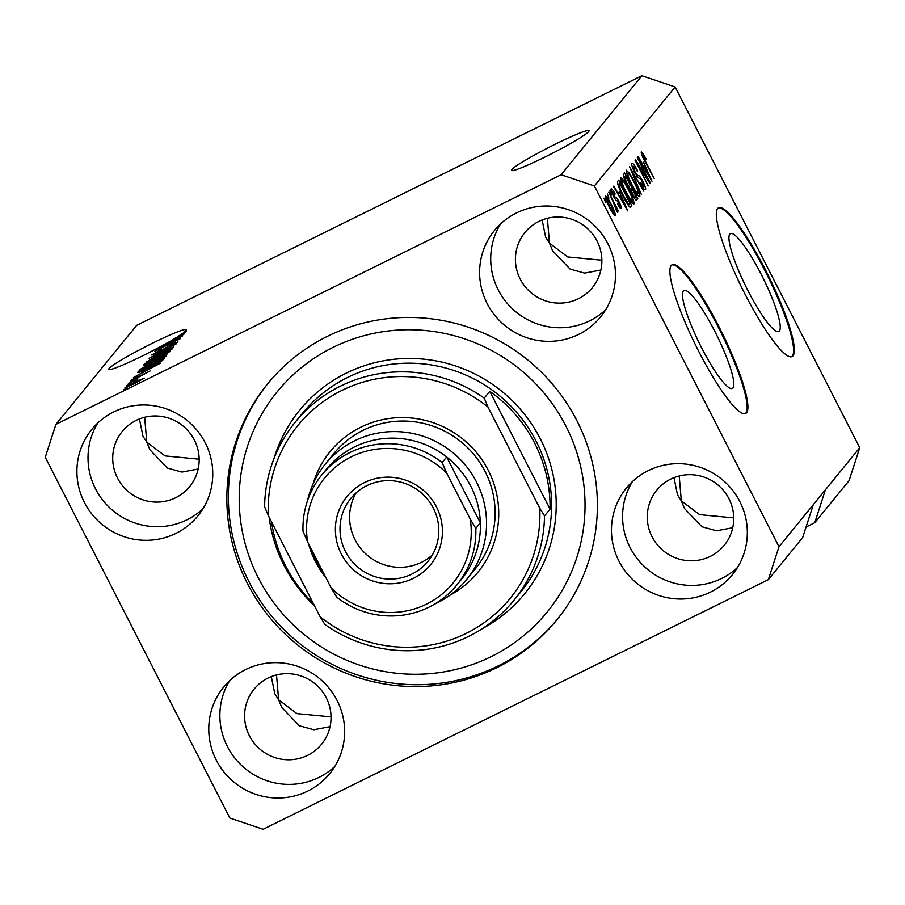 <?xml version="1.0" encoding="UTF-8"?>
<svg xmlns="http://www.w3.org/2000/svg" width="905" height="905" viewBox="0 0 905 905"><rect width="100%" height="100%" fill="white"/><g stroke="black" fill="none" stroke-linecap="round" stroke-linejoin="round"><path stroke-width="1.36" d="M779.386 330.992A54.583 9.593 63.7 0 0 762.225 276.342A54.583 9.593 63.7 0 0 730.426 233.603A54.583 9.593 63.7 0 0 729.815 234.101A54.583 9.593 63.7 0 0 746.976 288.752A54.583 9.593 63.7 0 0 778.786 331.49A54.583 9.593 63.7 0 0 779.386 330.992M732.96 387.928A54.583 9.593 63.7 0 0 715.798 333.278A54.583 9.593 63.7 0 0 683.988 290.539A54.583 9.593 63.7 0 0 683.377 291.037A54.583 9.593 63.7 0 0 700.538 345.676A54.583 9.593 63.7 0 0 732.349 388.415A54.583 9.593 63.7 0 0 732.96 387.928M746.568 412.737A82.955 14.582 63.7 0 0 720.493 329.692A82.955 14.582 63.7 0 0 672.155 264.746A82.955 14.582 63.7 0 0 671.227 265.493A82.955 14.582 63.7 0 0 697.303 348.538A82.955 14.582 63.7 0 0 745.652 413.495A82.955 14.582 63.7 0 0 746.568 412.737M745.268 413.642A82.955 14.582 63.7 0 0 745.844 413.099A82.955 14.582 63.7 0 0 720.278 331.094A82.955 14.582 63.7 0 0 671.804 264.95M793.006 355.812A82.955 14.582 63.7 0 0 766.931 272.756A82.955 14.582 63.7 0 0 718.581 207.811A82.955 14.582 63.7 0 0 717.654 208.557A82.955 14.582 63.7 0 0 743.74 291.614A82.955 14.582 63.7 0 0 792.079 356.559A82.955 14.582 63.7 0 0 793.006 355.812M791.705 356.717A82.955 14.582 63.7 0 0 792.271 356.163A82.955 14.582 63.7 0 0 766.716 274.158A82.955 14.582 63.7 0 0 718.231 208.014M276.523 674.949L278.638 699.814L296.931 713.615L331.026 716.873M679.214 475.973L681.341 500.85L699.622 514.64L733.729 517.898M547.355 218.297L549.482 243.174L567.763 256.963L601.87 260.221M588.68 131.564A43.553 3.428 -27.1 0 0 589.019 130.716A43.553 3.428 -27.1 0 0 552.118 145.762A43.553 3.428 -27.1 0 0 511.8 169.54A43.553 3.428 -27.1 0 0 511.472 170.389A43.553 3.428 -27.1 0 0 548.373 155.343A43.553 3.428 -27.1 0 0 588.68 131.564M144.653 417.262L146.78 442.138L165.061 455.928L199.168 459.197M185.989 330.529A43.553 3.428 -27.1 0 0 186.317 329.68A43.553 3.428 -27.1 0 0 149.427 344.726A43.553 3.428 -27.1 0 0 109.109 368.516A43.553 3.428 -27.1 0 0 108.77 369.364A43.553 3.428 -27.1 0 0 165.92 343.572L184.315 333.922L177.335 336.864A43.553 3.428 -27.1 0 0 182.414 333.504L186.159 331.649L183.557 332.667A43.553 3.428 -27.1 0 0 185.989 330.529M216.295 760.177A68.441 67.162 -140.8 0 0 329.737 773.594A68.441 67.162 -140.8 0 0 337.113 700.481A68.441 67.162 -140.8 0 0 223.659 687.076A68.441 67.162 -140.8 0 0 216.295 760.177M229.666 680.639A68.441 67.162 -140.8 0 0 227.404 746.557A68.441 67.162 -140.8 0 0 334.839 766.411M618.997 561.213A68.441 67.162 -140.8 0 0 732.439 574.618A68.441 67.162 -140.8 0 0 739.804 501.517A68.441 67.162 -140.8 0 0 626.362 488.1A68.441 67.162 -140.8 0 0 618.997 561.213M632.369 481.664A68.441 67.162 -140.8 0 0 630.106 547.593A68.441 67.162 -140.8 0 0 737.541 567.446M487.139 303.526A68.441 67.162 -140.8 0 0 600.581 316.942A68.441 67.162 -140.8 0 0 607.945 243.841A68.441 67.162 -140.8 0 0 494.503 230.424A68.441 67.162 -140.8 0 0 487.139 303.526M500.51 223.988A68.441 67.162 -140.8 0 0 498.236 289.917A68.441 67.162 -140.8 0 0 605.671 309.759M84.437 502.501A68.441 67.162 -140.8 0 0 197.878 515.907A68.441 67.162 -140.8 0 0 205.243 442.805A68.441 67.162 -140.8 0 0 91.801 429.4A68.441 67.162 -140.8 0 0 84.437 502.501M97.808 422.963A68.441 67.162 -140.8 0 0 95.534 488.881A68.441 67.162 -140.8 0 0 202.98 508.734M247.382 583.408A186.656 183.161 -140.8 0 0 556.767 619.982A186.656 183.161 -140.8 0 0 576.858 420.61A186.656 183.161 -140.8 0 0 267.473 384.037A186.656 183.161 -140.8 0 0 247.382 583.408M117.503 478.032A43.553 42.739 -140.8 0 0 189.699 486.562A43.553 42.739 -140.8 0 0 194.383 440.045A43.553 42.739 -140.8 0 0 122.198 431.515A43.553 42.739 -140.8 0 0 117.503 478.032M198.184 469.005L181.928 472.082L167.391 468.043L149.936 449.796L146.78 442.138L142.956 436.176L139.427 418.936M520.205 279.057A43.553 42.739 -140.8 0 0 592.402 287.598A43.553 42.739 -140.8 0 0 597.085 241.081A43.553 42.739 -140.8 0 0 524.9 232.54A43.553 42.739 -140.8 0 0 520.205 279.057M600.875 270.041L584.619 273.118L570.093 269.079L552.638 250.832L549.482 243.174L545.658 237.201L542.129 219.972M652.064 536.744A43.553 42.739 -140.8 0 0 724.26 545.274A43.553 42.739 -140.8 0 0 728.944 498.757A43.553 42.739 -140.8 0 0 656.759 490.216A43.553 42.739 -140.8 0 0 652.064 536.744M732.745 527.717L716.489 530.794L701.952 526.755L684.497 508.508L681.341 500.85L677.517 494.877L673.987 477.648M249.361 735.708A43.553 42.739 -140.8 0 0 321.558 744.249A43.553 42.739 -140.8 0 0 326.241 697.721A43.553 42.739 -140.8 0 0 254.056 689.191A43.553 42.739 -140.8 0 0 249.361 735.708M330.042 726.681L313.786 729.758L299.25 725.731L281.794 707.484L278.638 699.814L274.826 693.852L271.285 676.623M806.072 527.027L814.76 522.728L825.428 489.786L778.99 546.722L594.393 185.966L561.123 174.733L55.918 424.355L45.25 457.297L229.859 818.041L263.129 829.274L768.334 579.664L778.99 546.722M825.428 489.786L859.75 447.704L849.082 480.646L814.76 522.728M813.312 504.639L802.656 537.581L768.334 579.664M177.176 338.843L156.769 348.923L182.765 335.812L160.457 348.21L180.514 338.572L154.891 351.231L177.29 339.058M154.597 353.538L158.273 352.249L171.995 344.126L177.991 341.909L169.246 347.022L174.982 343.414L168.85 346.027L157.979 352.656L151.633 354.986L161.475 349.262L154.597 353.538L154.755 354.183M175.208 343.855L175.061 343.233L175.344 343.776M173.624 347.022L149.11 358.323L176.17 343.9L152.311 356.593L173.624 347.022M146.146 362.158L160.208 353.844C167.878 350.031 171.905 348.38 172.289 348.9L157.719 357.124L145.909 362.113M140.264 369.364L154.336 361.05C162.006 357.226 166.034 355.575 166.418 356.106L151.848 364.319L140.037 369.319M142.956 371.48L160.49 363.131L133.374 377.623L141.723 372.984L142.956 371.48L143.397 372.351M127.119 387.962L123.465 389.772L127.119 387.962M859.75 447.704L675.141 86.959L641.871 75.726L561.123 174.733M641.871 75.726L136.666 325.336L55.918 424.355M133.85 384.003L124.992 387.657L135.626 381.672L144.291 378.12L133.85 384.003M130.512 383.799L126.858 385.609L130.512 383.799M137.99 379.037L128.329 383.81L137.99 379.037M133.046 380.7L129.381 382.51L133.046 380.7M133.476 379.206L150.151 370.926L135.976 378.584L130.829 380.485L137.696 376.457L133.612 379.704M149.167 367.724C141.519 371.559 137.651 373.143 137.56 372.487L138.601 371.208L164.235 358.538L162.199 360.688L149.167 367.724M149.845 362.928L143.386 365.337L144.472 364.002L170.106 351.344L161.599 357.056L149.845 362.928M647.38 178.342L637.256 157.38L650.435 183.149L650.05 183.625L638.048 164.914L648.195 185.898L635.005 160.128L635.4 159.653L647.38 178.342L646.837 178.613M631.905 163.386C632.821 162.809 634.699 165.23 637.539 170.638L637.346 171.418C635.367 167.697 634.054 166.034 633.421 166.441L634.959 171.724C636.611 174.586 637.731 175.853 638.342 175.513C639.258 175.491 640.785 177.459 642.912 181.43C645.186 186.023 646.046 188.794 645.503 189.745C644.711 190.333 643.036 188.206 640.48 183.376L640.672 182.595C642.358 185.774 643.444 187.154 643.953 186.747L641.068 179.337L638.33 177.742L634.631 172.255C632.21 167.312 631.305 164.359 631.905 163.386L632.063 163.251M633.534 166.35L632.335 166.972L633.534 166.35M642.765 187.369L643.953 186.747M641.294 194.36L629.597 166.758L643.84 191.238L630.966 169.982L641.294 194.36M626.271 170.287L629.382 173.059L634.269 181.453C638.229 189.066 640.073 194.156 639.801 196.736C638.161 196.566 635.434 192.72 631.633 185.197L627.256 175.502L626.43 170.174M620.4 177.493L623.511 180.253L628.398 188.659C632.357 196.272 634.201 201.363 633.93 203.93C632.29 203.772 629.563 199.926 625.751 192.403L621.384 182.708L620.558 177.38M608.895 198.127L607.379 193.998L608.895 198.127M605.309 196C606.508 196.136 608.499 198.976 611.26 204.496C614.11 209.937 615.434 213.58 615.242 215.413C614.065 215.3 612.108 212.539 609.382 207.109C606.486 201.577 605.117 197.878 605.309 196L605.411 195.921M641.272 151.904L642.754 153.047L646.147 158.997L645.955 159.778L642.799 154.936L643.432 157.323L654.202 178.534L644.88 161.486C642.324 156.712 641.113 153.511 641.272 151.904L641.374 151.814M642.844 154.902L641.973 155.343L642.844 154.902M675.141 86.959L594.393 185.966M619.348 191.86L627.799 210.899L613.488 186.52L613.861 186.045L618.115 193.365L619.348 191.86M611.113 188.885C611.723 188.455 613.047 190.107 615.061 193.84L614.868 194.62L612.459 191.6L613.466 195.084L615.298 197.29C616.034 197.12 617.323 198.67 619.133 201.939C620.887 205.514 621.52 207.63 621.056 208.274C620.536 208.817 619.337 207.369 617.482 203.953L617.674 203.173L619.676 205.616L618.963 202.765L617.086 200.786C616.362 200.933 615.106 199.338 613.33 196C611.384 192.064 610.637 189.688 611.113 188.885L611.237 188.794M612.538 191.543L611.565 192.03L612.538 191.543M618.715 206.114L619.676 205.616M611.373 195.095L609.857 190.966L611.373 195.095M613.409 202.426L608.805 192.256L618.398 211.001L616.497 208.455L617.764 212.313L616.905 211.736L613.409 202.426M617.685 212.347L616.905 211.736M605.502 202.29L603.986 198.161L605.502 202.29M622.991 196.057C619.031 188.5 617.255 183.613 617.674 181.385L618.715 180.106L631.905 205.876L630.106 207.302C628.115 205.367 625.74 201.611 622.991 196.057M636.306 200.197L636.679 200.016C636.068 200.718 634.643 198.953 632.391 194.722L630.027 188.84L626.305 183.115C623.771 178.07 622.844 175.118 623.5 174.235L624.586 172.9L637.776 198.67L636.52 200.152M643.534 162.21L651.985 181.249L637.663 156.87L638.048 156.407L642.301 163.726L643.534 162.21M641.396 153.714L642.754 153.047M624.269 202.924L620.773 195.016L619.778 196.227L626.611 208.003L624.269 202.924M618.986 195.899L620.773 195.016M613.839 196.973L614.416 196.679M613.884 212.72L610.898 204.96C609.008 201.114 607.594 199.032 606.667 198.693L609.665 206.476C611.554 210.299 612.957 212.392 613.884 212.72L613.76 212.777M605.784 199.123L606.735 198.648L605.784 199.111M629.665 206.974L631.905 205.876M629.993 203.308L619.891 183.568L619.258 184.337L620.298 189.179L623.387 195.638L628.613 204.168L629.993 203.308M617.889 184.552L619.891 183.568M627.81 204.564L629.371 204.066M618.025 184.948L619.258 184.337M622.685 180.661L623.511 180.253M632.391 200.921C632.561 198.896 631.102 194.937 628.002 189.066C625.185 183.489 623.172 180.638 621.95 180.502C621.769 182.471 623.172 186.317 626.158 192.03L629.292 197.663L632.391 200.921L631.102 201.577M620.819 181.057L622.052 180.423L620.807 181.034M635.593 199.745L637.776 198.67M635.864 196.114L631.928 188.41L631.045 189.892L632.55 193.851C634.134 196.792 635.039 197.788 635.265 196.849L635.864 196.114M630.14 189.292L631.928 188.41M633.998 197.573L635.265 196.849M630.423 190.208L631.045 189.892M630.389 185.401L625.762 176.362L624.846 178.014L626.656 182.64C628.353 185.819 629.371 187.007 629.71 186.226L630.389 185.401M623.76 177.357L625.762 176.362M628.455 186.916L629.71 186.226M624.133 178.364L624.846 178.014M623.93 177.81L625.038 177.256M628.556 173.466L629.382 173.059M638.263 193.727C638.432 191.69 636.973 187.742 633.873 181.86C631.068 176.283 629.043 173.432 627.821 173.296C627.64 175.276 629.043 179.111 632.041 184.824L635.174 190.469L638.263 193.727L636.973 194.383M626.69 173.862L627.923 173.217L626.679 173.839M648.455 173.274L644.948 165.366L643.953 166.588L650.786 178.353L648.455 173.274M643.172 166.249L644.948 165.366M134.144 383.856L141.633 379.421L135.264 382.125L127.82 386.854M127.639 386.356L134.031 383.641M152.956 366.864L145.829 370.145L144.834 371.355L152.956 366.864M139.189 372.351L138.601 371.208M161.282 361.287L160.864 360.473L141.237 370.179L140.716 371.706M160.513 361.751L160.864 360.473M159.393 362.396L160.253 361.231M149.687 367.475L159.235 362.102M143.578 370.428L149.574 367.26M140.603 370.948L143.454 370.179M163.658 358.041L163.488 357.418L163.771 357.973M158.352 361.005L163.42 357.588L153.929 361.514L143.126 367.611L143.329 368.29M152.402 364.048L158.239 360.79M143.126 367.611L152.289 363.833M145.06 365.145L144.472 364.002M166.746 353.267L159.088 357.056L158.318 358.165L166.746 353.267L167.142 354.07M156.09 358.538L147.108 362.973L146.339 364.138L156.09 358.538L156.486 359.308M146.531 364.511L146.372 363.867M169.529 350.846L169.359 350.212L169.642 350.767M164.224 353.798L169.292 350.382L159.8 354.319L148.997 360.405L149.201 361.095M158.273 356.853L164.11 353.584M148.997 360.405L158.171 356.638M177.131 337.214L175.661 337.893A43.553 3.428 -27.1 0 1 171.022 340.665L177.131 337.214M341.309 553.984A53.927 52.92 39.2 0 1 364.421 482.614A53.927 52.92 39.2 0 1 436.493 506.958A53.927 52.92 39.2 0 1 413.393 578.329A53.927 52.92 39.2 0 1 341.309 553.984M433.337 508.146A49.775 48.847 -140.8 0 0 350.835 498.395A49.775 48.847 -140.8 0 0 345.472 551.564A49.775 48.847 -140.8 0 0 427.986 561.315A49.775 48.847 -140.8 0 0 433.337 508.146M356.095 492.897A49.775 48.847 -140.8 0 0 355.065 539.799A49.775 48.847 -140.8 0 0 432.307 555.059M308.515 543.667A91.258 89.55 -140.8 0 0 315.426 561.609A91.258 89.55 -140.8 0 0 325.958 577.752M434.468 604.189A91.258 89.55 -140.8 0 0 466.686 579.483A91.258 89.55 -140.8 0 0 476.505 482.014A91.258 89.55 -140.8 0 0 325.257 464.129A91.258 89.55 -140.8 0 0 307.542 500.657M312.27 551.009A87.106 85.477 -140.8 0 0 317.067 562.265A87.106 85.477 -140.8 0 0 323.402 572.774M456.912 584.913A87.106 85.477 39.2 0 1 336.705 597.153L331.106 587.831A82.955 81.405 -140.8 0 0 426.583 604.099A82.955 81.405 -140.8 0 0 470.227 519.097L475.815 528.418A87.106 85.477 39.2 0 1 456.912 584.913L461.448 579.336A87.106 85.477 -140.8 0 0 480.363 522.841A87.106 85.477 -140.8 0 0 470.826 486.302A87.106 85.477 -140.8 0 0 446.663 456.991L442.115 462.568L446.697 473.123A82.955 81.405 -140.8 0 0 351.231 456.855A82.955 81.405 -140.8 0 0 307.587 541.857L303.005 531.303A87.106 85.477 39.2 0 1 321.909 474.797A87.106 85.477 39.2 0 1 442.115 462.568M475.815 528.418L480.363 522.841L446.663 456.991A87.106 85.477 -140.8 0 0 326.445 469.231L321.909 474.797M331.106 587.831L307.587 541.857M470.227 519.097L446.697 473.123M313.175 483.689A95.398 93.622 39.2 0 1 395.066 417.85A95.398 93.622 39.2 0 1 488.248 470.306A95.398 93.622 39.2 0 1 449.955 595.241M466.686 579.483L475.272 568.962A91.258 89.55 -140.8 0 0 485.091 471.494A91.258 89.55 -140.8 0 0 333.832 453.609L325.257 464.129M565.885 426.04A174.213 170.955 -140.8 0 0 333.006 347.396A174.213 170.955 -140.8 0 0 258.366 577.978A174.213 170.955 -140.8 0 0 491.234 656.611A174.213 170.955 -140.8 0 0 565.885 426.04M557.525 619.054A186.656 183.161 39.2 0 1 248.898 581.553A186.656 183.161 39.2 0 1 268.231 383.109M534.572 442.986A141.033 138.397 -140.8 0 0 489.786 391.322L550.07 509.119A141.033 138.397 -140.8 0 0 534.572 442.986M271.568 521.902A141.033 138.397 -140.8 0 0 285.629 565.987A141.033 138.397 -140.8 0 0 313.254 603.364M484.243 398.132L487.976 407.035A136.881 134.325 -140.8 0 0 341.886 390.428A136.881 134.325 -140.8 0 0 268.321 515.567L264.588 506.653A141.033 138.397 39.2 0 1 295.256 422.149A141.033 138.397 39.2 0 1 484.243 398.132L489.786 391.322M550.07 509.119L544.516 515.929A141.033 138.397 39.2 0 1 513.836 600.422A141.033 138.397 39.2 0 1 324.861 624.45L320.121 616.78A136.881 134.325 -140.8 0 0 466.211 633.387A136.881 134.325 -140.8 0 0 539.776 508.248L544.516 515.929M268.321 515.567L320.121 616.78M487.976 407.035L539.776 508.248M614.303 197.788L615.298 197.29M630.265 189.711L631.283 189.213M636.95 176.203L638.342 175.513M513.836 600.422L520.907 591.768A141.033 138.397 -140.8 0 0 536.088 441.131A141.033 138.397 -140.8 0 0 302.327 413.495L295.256 422.149M273.977 458.643A145.173 142.458 39.2 0 1 398.686 358.855A145.173 142.458 39.2 0 1 540.251 438.699A145.173 142.458 39.2 0 1 482.376 628.613M314.476 605.762A145.173 142.458 39.2 0 1 283.989 565.32A145.173 142.458 39.2 0 1 269.136 517.151M629.156 204.259L627.991 204.835"/></g></svg>
